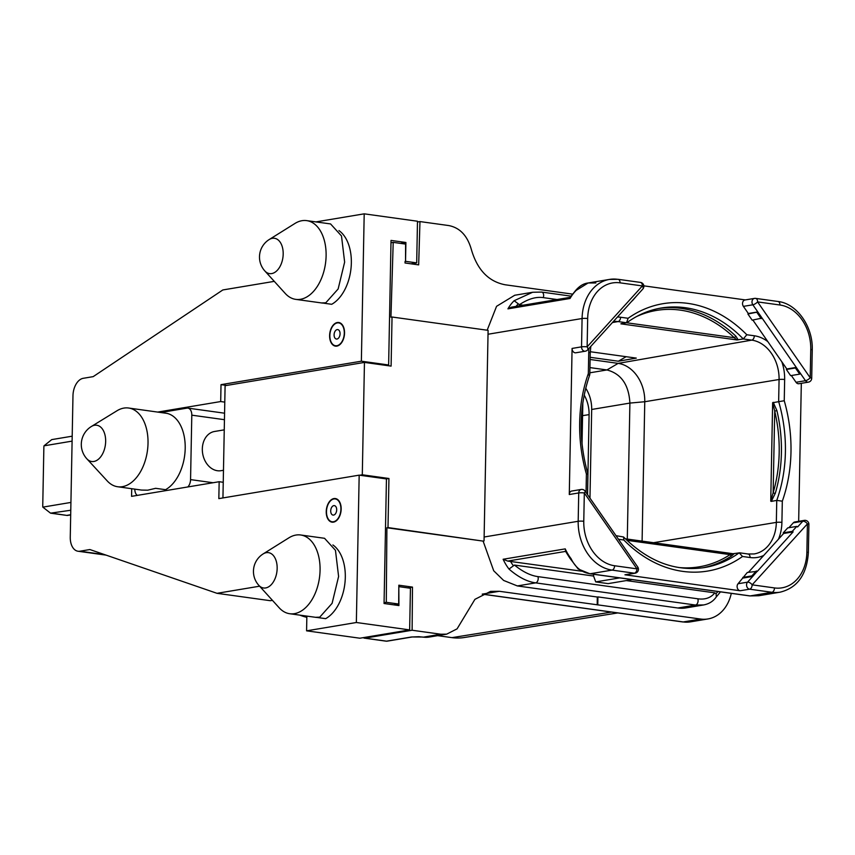<?xml version="1.0" encoding="UTF-8"?>
<svg xmlns="http://www.w3.org/2000/svg" width="855" height="855" viewBox="0 0 855 855"><rect width="100%" height="100%" fill="white"/><g stroke="black" fill="none" stroke-linecap="round" stroke-linejoin="round"><path stroke-width="1.28" d="M482.348 594.086A47.698 36.861 -99.5 0 1 482.444 594.107L499.299 591.286L700.651 619.041A39.747 30.716 80.5 0 0 707.961 618.945A39.747 30.716 80.5 0 0 731.303 593.37M222.941 497.92L225.1 385.701L364.454 362.413L362.296 474.792L388.94 478.49L387.999 527.578L386.898 527.759L386.289 602.315L398.687 604.036L398.836 585.205L412.473 587.096L412.121 630.242L364.839 638.151A3.976 2.447 -82.1 0 1 364.369 638.151A3.976 2.447 -82.1 0 1 363.386 637.627M386.898 527.759L482.957 541.087L387.999 527.578M597.217 604.87L597.282 597.025L517.339 585.932L503.638 580.449L493.698 570.766L483.096 541.065M499.299 591.286L490.546 591.393L474.931 599.334L457.072 628.863L446.663 634.154L440.827 634.228L412.121 630.242M398.687 604.036L393.802 604.848M306.86 616.102L306.582 630.83L359.88 638.215L409.641 629.9L356.353 622.504L359.175 475.156L386.449 478.928L384.055 603.502L398.922 605.564L398.825 586.776M386.289 602.315L384.066 602.689M409.641 629.9L410.443 588.251L399.285 586.701M338.933 230.583A39.747 24.517 97.9 0 1 351.052 267.957A39.747 24.517 97.9 0 1 331.697 304.295L323.447 303.151M317.408 617.513L325.67 618.657A39.747 24.517 -82.1 0 0 345.014 582.319A39.747 24.517 -82.1 0 0 332.894 544.945M274.273 281.359L222.834 289.952L93.184 376.638L83.234 378.305A15.903 9.811 -82.1 0 0 72.974 395.683L70.26 537.154A15.903 9.811 -82.1 0 0 78.029 551.24A15.903 9.811 -82.1 0 0 79.91 551.208L89.871 549.541L217.01 593.317L259.599 586.199M306.582 630.83L356.353 622.504M359.175 475.156L218.837 498.615L219.158 481.718L131.563 496.349L131.713 488.707M157.619 412.089L220.697 401.551L221.018 384.654L361.366 361.195L364.198 213.836L315.923 221.905M333.471 522.138A11.927 7.353 97.9 0 1 332.061 522.17A11.927 7.353 97.9 0 1 326.289 510.478A11.927 7.353 97.9 0 1 333.92 498.561A11.927 7.353 97.9 0 1 335.331 498.54A11.927 7.353 97.9 0 1 341.113 510.232A11.927 7.353 97.9 0 1 333.471 522.138M336.849 346.104A11.927 7.353 97.9 0 1 335.438 346.125A11.927 7.353 97.9 0 1 329.667 334.433A11.927 7.353 97.9 0 1 337.308 322.527A11.927 7.353 97.9 0 1 338.719 322.495A11.927 7.353 97.9 0 1 344.49 334.187A11.927 7.353 97.9 0 1 336.849 346.104M386.054 365.406L388.63 364.978L391.024 240.415L405.901 242.478L405.537 261.331L416.695 262.88L417.486 221.231L364.198 213.836M388.63 364.978L361.366 361.195M416.695 262.88L411.063 263.821M405.537 261.331L405.601 244.092L393.204 242.371L390.981 242.745M572.433 294.109L505.187 284.779C488.494 281.584 477.186 269.742 471.276 249.243C467.343 235.585 459.808 227.687 448.683 225.549L419.965 221.573L418.661 264.879L405.024 262.987L405.078 261.416M393.204 242.371L390.949 317.205L392.039 317.013L391.098 366.111L364.454 362.413M405.901 242.478L400.471 243.376M221.018 384.654L226.682 385.434M219.158 481.718L223.241 482.284M134.812 489.135A7.952 4.906 -82.1 0 0 137.292 495.398M160.719 412.527L186.967 408.134A7.952 4.906 -82.1 0 1 187.908 408.124L224.576 413.2M187.822 486.955A7.952 4.906 -82.1 0 0 190.558 479.612L191.798 415.167A7.952 4.906 -82.1 0 0 187.908 408.124M117.68 486.752L141.567 490.075L147.691 490.193L155.642 488.312L165.56 489.691A39.747 24.517 -82.1 0 0 185.204 448.383A39.747 24.517 -82.1 0 0 167.024 413.393L128.592 408.017A39.747 24.517 -82.1 0 0 123.89 408.091A39.747 24.517 -82.1 0 0 117.007 410.753L91.378 426.495A18.318 11.297 97.9 0 1 105.657 441.458A18.318 11.297 -82.1 0 1 98.924 458.793A18.318 11.297 -82.1 0 1 86.889 458.846L107.27 480.97A39.747 24.517 -82.1 0 0 117.68 486.752A39.747 24.517 -82.1 0 0 122.383 486.677A39.747 24.517 -82.1 0 0 148.022 443.232A39.747 24.517 -82.1 0 0 128.592 408.017M217.01 593.317L270.308 600.702L272.435 600.349M72.205 436.189L51.738 439.609L44 445.829A7.952 4.906 -82.1 0 0 43.861 447.422L42.75 505.572A7.952 4.906 97.9 0 0 42.825 507.133L50.541 513.16L70.773 510.243M70.687 514.913L67.267 515.48L52.529 513.289M388.94 478.49L386.364 478.918M362.296 474.792L359.72 475.23M617.631 279.318A44.513 34.403 80.5 0 0 609.444 279.425A44.513 34.403 80.5 0 0 582.084 318.52L488.023 334.241L488.098 330.34L392.039 317.013M488.023 334.241L484.048 540.905M523.153 305.203L519.455 304.69L514.144 300.714L532.644 292.26L514.721 295.253L496.563 306.314L487.168 330.212M419.965 221.573L417.475 221.99M306.838 617.331A67.791 52.379 -99.5 0 1 299.955 615.151M617.77 612.939L464.18 637.531A67.791 52.379 -99.5 0 1 451.985 637.638L437.675 635.66M587.556 494.65L589.095 414.632A30.214 23.342 -99.5 0 0 584.179 395.053M589.971 498.144L591.681 409.47A30.214 23.342 80.5 0 0 585.718 388.191M618.496 539.27L623.851 540.018L623.552 536.983L616.006 535.679M733.12 553.73L625.358 538.8L732.853 553.741L739.65 552.822L748.125 553.997A3.976 2.447 97.9 0 1 750.059 557.524A39.886 30.823 80.5 0 0 763.75 555.429L748.478 572.262M739.18 552.822L742.535 556.477A135.539 104.738 -99.5 0 1 623.851 540.018M757.113 571.375L752.71 576.441L757.113 571.375L747.323 572.455L738.068 583.741A3.976 3.067 -99.5 0 0 737.32 587.93A3.976 3.067 -99.5 0 0 740.131 590.762L624.941 574.784L634.389 573.203A3.976 3.067 80.5 0 0 635.126 573.192A3.976 3.976 0 0 0 637.734 567.004L585.098 491.112A3.976 3.976 0 0 0 581.176 489.455A3.976 3.067 80.5 0 0 578.728 492.94L569.28 494.521A3.976 3.067 -99.5 0 1 571.717 491.037L581.176 489.455M635.126 573.192L625.668 574.774A3.976 3.067 -99.5 0 1 624.941 574.784M583.773 521.293A3.976 0.599 -178.9 0 0 578.183 521.283L578.728 492.94A3.976 0.599 -178.9 0 1 584.318 492.961L583.773 521.293A40.538 31.325 80.5 0 0 614.606 565.754L636.954 568.853L584.318 492.961A3.976 1.315 -34.7 0 0 585.098 491.112M614.606 565.754A3.976 2.447 97.9 0 1 612.052 570.103L634.389 573.203A3.976 2.447 97.9 0 0 636.954 568.853A3.976 1.315 -34.7 0 0 637.734 567.004M743.262 578.023L752.71 576.441L747.527 582.17A3.976 2.148 -137.8 0 1 752.154 584.831L774.491 587.93A40.538 31.325 80.5 0 0 806.874 552.234L807.419 523.891L752.154 584.831A3.976 2.447 97.9 0 1 749.589 589.181L771.937 592.28L750.177 595.914L758.78 595.743L749.707 595.914A3.976 2.447 97.9 0 0 750.177 595.914L590.292 573.737A3.976 2.447 97.9 0 1 589.822 573.748L749.707 595.914M589.822 573.748L578.151 568.96L569.836 558.155L571.097 558.689C575.394 567.56 581.795 572.583 590.292 573.737L612.052 570.103A44.513 34.403 80.5 0 1 578.183 521.283L484.122 537.004M703.601 604.955L695.543 605.041L535.658 582.875C527.172 581.71 518.28 577.114 508.992 569.067A44.513 34.403 -99.5 0 1 503.125 559.255L565.24 548.878A44.513 34.403 80.5 0 0 571.097 558.689M597.773 604.774L597.934 596.908L677.876 608.001A44.513 34.403 -99.5 0 0 686.052 607.894L703.312 605.009C708.998 603.993 713.337 601.268 716.34 596.833L716.073 593.594L714.833 592.857C710.794 597.859 705.119 599.836 697.808 598.789L537.923 576.612C530.634 575.639 522.811 571.792 514.454 565.07L593.573 576.046L595.732 581.902L608.129 583.623L632.123 579.615M597.934 596.908L597.282 597.025M508.992 569.067L514.454 565.07M626.309 580.588L714.833 592.857M503.125 559.255L507.731 561.083L581.71 571.204M593.605 574.271L593.573 576.046M565.764 551.379L565.24 548.878M619.725 577.895L595.732 581.902M806.874 552.234A3.976 0.599 1.1 0 1 808.36 552.725L808.905 524.382A3.976 0.599 1.1 0 0 807.419 523.891A3.976 2.148 -137.8 0 0 802.792 521.229L797.597 526.947M793.023 531.778L792.286 531.35L796.775 526.402L797.512 526.83M757.199 571.493L793.109 531.896L783.661 533.477L783.233 532.857L792.286 531.35M783.661 533.477L763.75 555.429M752.624 576.323L751.887 575.896L756.376 570.948M742.835 577.403L751.887 575.896M732.853 553.741L734.071 553.751L731.73 555.878A131.563 101.66 -99.5 0 1 702.543 567.859M734.071 553.751L730.095 554.628A1.592 0.951 -123.3 0 0 731.73 555.878M627.292 539.067L629.9 403.079C628.853 384.75 621.2 373.71 606.932 369.948L589.939 367.597M642.094 541.119L644.766 401.732L779.076 379.502A3.976 0.599 1.1 0 1 784.655 379.524A39.886 30.823 80.5 0 0 781.844 361.825L752.87 320.048M771.296 501.393L770.75 501.18L772.642 402.705L784.249 400.738A135.539 104.738 -99.5 0 1 782.314 501.18L776.757 500.399L771.296 501.393L775.303 493.292A1.592 0.534 16.4 0 1 773.144 492.79L770.75 501.18M772.642 402.705L774.716 411.095L776.896 410.603A131.563 101.66 -99.5 0 1 775.303 493.292M773.198 402.31L776.896 410.592M589.843 372.812L606.932 369.948L618.165 363.375A34.98 27.029 -99.5 0 1 644.766 401.732L629.9 403.079L591.681 409.47M747.665 554.008A3.976 2.447 97.9 0 1 748.125 553.997L754.121 553.944A35.91 27.745 80.5 0 0 776.34 522.384L776.757 500.399A131.563 101.66 80.5 0 0 778.649 401.497L779.076 379.502A35.91 27.745 80.5 0 0 751.769 340.13L618.165 363.375L590.1 359.485M767.854 341.647A39.886 30.823 80.5 0 0 754.324 335.78A3.976 2.447 -82.1 0 1 751.769 340.13L743.273 338.954L736.957 339.937L620.88 323.842L626.523 322.752L618.037 321.576L612.426 322.559M622.558 323.436L621.329 323.65M590.26 351.726L636.291 358.106L618.379 361.227L590.142 357.305M659.173 308.388A131.563 101.66 -99.5 0 1 735.952 336.282L734.263 337.693L736.957 339.937M735.952 336.282L738.164 339.852M628.115 318.284L626.523 322.752L627.175 322.474C637.659 314.897 648.988 310.076 661.15 308.024A131.563 101.66 80.5 0 1 743.273 338.954L746.8 334.743A135.539 104.738 -99.5 0 0 628.115 318.284L620.591 317.237A39.886 30.823 80.5 0 0 617.46 317.002M643.847 285.848L745.346 299.923M743.39 306.379A3.976 3.067 -99.5 0 1 742.674 302.424A3.976 3.067 -99.5 0 1 744.983 299.977L754.441 298.406A3.976 3.067 80.5 0 0 752.133 300.842A3.976 3.067 80.5 0 0 752.849 304.797L757.797 311.925L748.339 313.507L743.39 306.379L752.849 304.797A3.976 1.315 145.3 0 0 757.583 301.901A3.976 2.447 -82.1 0 0 755.638 298.384L755.638 298.384A3.976 2.447 -82.1 0 0 755.168 298.395A3.976 3.067 80.5 0 0 754.441 298.406A3.976 3.976 0 0 1 755.638 298.384L777.986 301.484A3.976 2.447 -82.1 0 1 779.931 305L757.583 301.901L810.219 377.803A3.976 1.315 145.3 0 1 805.485 380.699L796.026 382.281L791.356 375.527M748.339 313.507L747.89 313.999L752.165 320.165L762.072 318.081L757.797 311.925L761.976 318.188M762.072 318.081L800.547 373.571L796.272 367.404L786.814 368.986L781.855 361.825M800.451 373.667L799.703 374.137L795.428 367.971L796.176 367.5M786.814 368.986L786.365 369.478L790.64 375.644L799.703 374.137M800.547 373.571L805.485 380.699A3.976 3.067 80.5 0 0 808.392 382.142L798.933 383.724A3.976 3.067 -99.5 0 1 796.026 382.281M812.25 349.962A3.976 0.599 1.1 0 0 810.764 349.471L810.219 377.803A3.976 0.599 1.1 0 1 811.705 378.295L812.25 349.962C813.169 326.589 796.817 303.472 777.986 301.484M747.89 313.999L757.701 312.022M756.942 312.481L761.217 318.648M595.882 282.952L588.112 282.984C583.399 283.529 579.059 286.254 575.073 291.17L576.249 290.337A44.513 34.403 80.5 0 0 570.039 298.481L507.934 308.858A44.513 34.403 -99.5 0 1 514.144 300.714M588.112 282.984L576.249 290.337M570.648 297.369L570.039 298.481M532.644 292.26L541.707 292.079A3.976 2.447 97.9 0 1 543.278 297.626L557.065 299.528M569.28 494.521L572.081 348.434L581.539 346.852A3.976 3.067 80.5 0 0 585.29 351.202A3.976 3.976 0 0 0 587.577 349.952L642.842 289.011A3.976 3.976 0 0 0 640.448 282.407L618.101 279.307L609.444 279.425L588.101 282.984M640.448 282.407A3.976 2.447 -82.1 0 1 642.383 285.933L587.129 346.863A3.976 0.599 -178.9 0 0 581.539 346.852L582.084 318.52A3.976 0.599 -178.9 0 1 587.674 318.53L587.129 346.863A3.976 2.148 42.2 0 1 587.577 349.952M587.674 318.53A40.538 31.325 80.5 0 1 620.046 282.834L642.383 285.933A3.976 2.148 42.2 0 1 642.842 289.011M596.501 340.108L592.013 345.057M636.9 295.563L632.39 300.778M587.043 474.087L586.402 474.012A135.539 104.738 -99.5 0 1 588.336 373.571L588.935 375.185M588.967 348.423A39.886 30.823 80.5 0 0 588.742 352.356A3.976 0.599 -178.9 0 1 590.228 352.848L589.79 374.757C578.92 406.307 578.29 439.363 587.898 473.905L587.503 494.575M585.29 351.202L575.832 352.784A3.976 3.067 -99.5 0 1 572.081 348.434M801.317 383.329L798.666 521.326M519.455 304.69C528.059 298.919 536 296.567 543.278 297.626M570.146 297.348L511.504 307.148L507.934 308.858M793.333 522.811A3.976 3.067 -99.5 0 1 794.819 521.967L804.266 520.385A3.976 3.067 80.5 0 0 802.792 521.229L793.333 522.811L788.876 527.717M783.233 532.857L787.722 527.909L796.775 526.402M786.365 369.478L795.428 367.971M626.117 356.695L618.379 361.227M418.651 636.697A3.976 0.588 -87.6 0 0 418.736 636.751A3.976 0.588 -87.6 0 0 418.822 636.708L411.415 636.996L386.535 641.154A3.976 2.447 97.9 0 1 386.065 641.164A3.976 3.976 0 0 0 387.262 641.143A3.976 3.067 -99.5 0 1 386.535 641.154L364.839 638.151M412.473 587.096L407.803 587.877M220.697 401.551L224.78 402.117M224.256 429.851L214.541 431.476A19.879 15.358 80.5 0 0 202.389 451.269A19.879 15.358 80.5 0 0 217.448 470.731A19.879 15.358 80.5 0 0 221.103 470.678L223.476 470.282M295.937 535.059A39.747 24.517 -82.1 0 0 288.905 537.827L263.169 553.912A17.837 11.008 97.9 0 1 277.159 568.436A17.837 11.008 -82.1 0 1 270.554 585.365A17.837 11.008 -82.1 0 1 258.809 585.322L279.2 607.809A39.747 24.517 -82.1 0 0 289.727 613.73A39.747 24.517 -82.1 0 0 294.43 613.655A39.747 24.517 -82.1 0 0 320.069 570.2A39.747 24.517 -82.1 0 0 300.65 534.984A39.747 24.517 -82.1 0 0 295.937 535.059M315.752 617.289L319.749 617.16L332.103 603.331L338.601 576.473L335.459 550.321L324.547 538.297L300.65 534.984M269.197 239.55A20.67 20.67 0 0 0 264.847 270.96A17.837 11.008 -82.1 0 0 276.593 271.003A17.837 11.008 -82.1 0 0 283.187 254.074A17.837 11.008 97.9 0 0 269.197 239.55L294.943 223.465A39.747 24.517 97.9 0 1 301.975 220.697A39.747 24.517 97.9 0 1 306.688 220.622L330.575 223.935L341.498 235.959L344.64 262.111L338.142 288.969L325.787 302.798L321.79 302.927M306.688 220.622A39.747 24.517 97.9 0 1 326.108 255.837A39.747 24.517 97.9 0 1 300.468 299.293A39.747 24.517 97.9 0 1 295.766 299.368A39.747 24.517 97.9 0 1 285.239 293.447L264.847 270.96M332.114 521.774A11.532 7.107 -82.1 0 1 326.482 511.557A11.532 7.107 97.9 0 1 335.278 498.935A11.532 7.107 97.9 0 1 340.91 509.153A11.532 7.107 -82.1 0 1 332.114 521.774L333.984 522.031M330.714 510.852A4.767 2.939 -82.1 0 0 333.044 515.084A4.767 2.939 -82.1 0 0 336.688 509.858A4.767 2.939 97.9 0 0 334.358 505.626A4.767 2.939 97.9 0 0 330.714 510.852M335.491 345.73A11.532 7.107 -82.1 0 1 329.859 335.513A11.532 7.107 97.9 0 1 338.666 322.891A11.532 7.107 97.9 0 1 344.298 333.108A11.532 7.107 -82.1 0 1 335.491 345.73L337.362 345.986M334.091 334.807A4.767 2.939 -82.1 0 0 336.421 339.04A4.767 2.939 -82.1 0 0 340.066 333.813A4.767 2.939 97.9 0 0 337.736 329.592A4.767 2.939 97.9 0 0 334.091 334.807M482.284 594.118A3.976 2.447 97.9 0 0 482.444 594.107L683.231 621.948A3.976 2.447 97.9 0 1 682.76 621.959L690.541 621.852L707.961 618.945M700.651 619.041L683.231 621.948A39.747 30.716 80.5 0 0 690.541 621.852M42.825 507.133L70.922 502.43M70.687 514.731L67.16 515.319M79.91 551.208L104.673 554.639M451.985 637.638L611.507 612.073M582.576 415.648L589.095 414.632M623.552 536.983C648.4 561.649 675.386 571.845 704.531 567.56A131.563 101.66 80.5 0 0 739.169 552.832M742.535 556.477L750.059 557.524M738.068 583.741L747.527 582.17A3.976 3.067 80.5 0 0 746.768 586.359A3.976 3.067 80.5 0 0 749.589 589.181L740.131 590.762M537.923 576.612A3.976 2.447 -82.1 0 1 535.658 582.875L517.339 585.932M697.808 598.789A3.976 2.447 -82.1 0 1 695.543 605.041L677.876 608.001M513.192 565.465A40.538 31.325 -99.5 0 1 510.456 561.318M507.731 561.083L565.572 551.411M774.491 587.93A3.976 2.447 97.9 0 1 771.937 592.28A44.513 34.403 80.5 0 0 780.113 592.173L758.78 595.743M717.954 591.51A40.538 31.325 -99.5 0 1 716.073 593.594M778.445 539.227A39.886 30.823 80.5 0 0 781.908 522.405L782.314 501.18M653.53 542.711L776.34 522.384A3.976 0.599 1.1 0 1 781.908 522.405M626.918 540.317L730.095 554.628A129.971 100.441 80.5 0 1 678.378 567.474M773.144 492.79L774.716 411.095A129.971 100.441 80.5 0 1 773.144 492.79M771.434 500.09L771.99 500.613M773.283 403.667L773.871 403.004M784.249 400.738L784.655 379.524M636.451 316.607A129.971 100.441 80.5 0 1 734.263 337.693L626.555 322.752M736.978 339.585A1.592 1.336 178.9 0 1 738.186 339.659M754.324 335.78L746.8 334.743M810.764 349.471A40.538 31.325 80.5 0 0 779.931 305M620.046 282.834A3.976 2.447 -82.1 0 0 618.101 279.307M613.452 321.427A35.91 27.745 80.5 0 1 618.037 321.576A3.976 2.447 -82.1 0 0 620.591 317.237M582.116 408.305L581.539 438.326M586.402 474.012L586.049 492.48M588.742 352.356L588.336 373.571M516.046 306.389A40.538 31.325 -99.5 0 1 518.205 303.942M541.236 292.089A3.976 2.447 97.9 0 1 541.707 292.079L570.937 296.129M411.415 636.996A3.976 3.067 80.5 0 0 412.142 636.986A3.976 3.067 80.5 0 0 412.153 636.986L387.262 641.143M418.822 636.708L423.417 637.135L440.827 634.228M422.594 637.018A3.976 2.447 97.9 0 1 422.124 637.028L422.936 637.146A3.976 2.447 97.9 0 0 423.417 637.135A31.795 24.571 80.5 0 0 429.253 637.061L446.663 634.154M44 445.829L72.109 441.127M190.558 479.612L213.077 482.733M191.798 415.167L224.448 419.687M78.029 551.24L106.095 555.13M569.836 558.155L565.326 550.951M720.476 591.863L716.234 596.993M780.113 592.173C797.362 587.887 806.767 574.742 808.36 552.725M808.392 382.142A3.976 3.976 0 0 0 811.705 378.295M575.319 290.871L570.061 297.476M590.228 352.848L590.816 346.382M582.821 402.865L582.031 443.927M808.905 524.382A3.976 3.976 0 0 0 804.266 520.385M412.142 636.986L422.124 637.028M482.231 594.15L682.76 621.959M422.936 637.146L429.253 637.061M386.065 641.164L364.369 638.151M67.267 515.48L50.541 513.16M91.378 426.495A21.151 21.151 0 0 0 86.889 458.846M316.564 617.449L289.727 613.73M263.169 553.912A20.67 20.67 0 0 0 258.809 585.322M295.766 299.368L322.602 303.087M335.278 498.935L337.148 499.192M338.666 322.891L340.525 323.158"/></g></svg>

